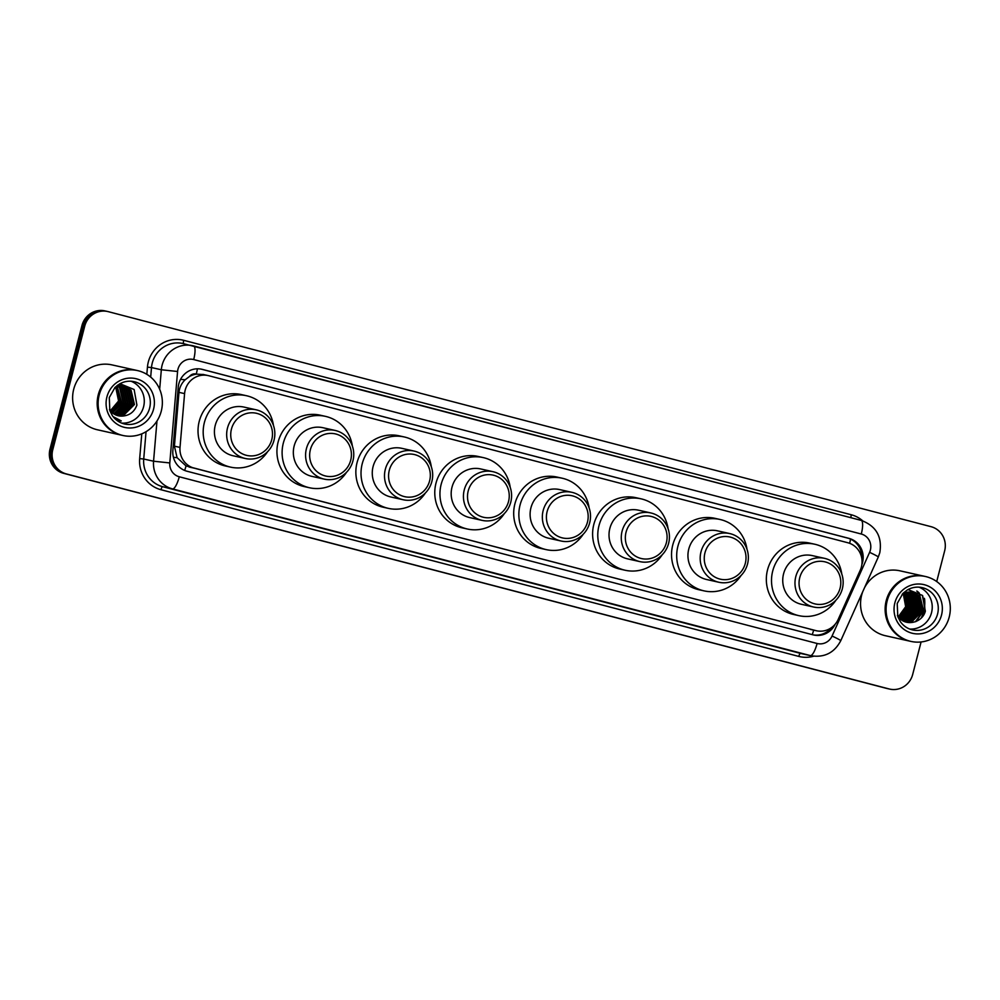 <?xml version="1.0" encoding="UTF-8"?>
<svg xmlns="http://www.w3.org/2000/svg" width="1000" height="1000" viewBox="0 0 1000 1000"><rect width="100%" height="100%" fill="white"/><g stroke="black" fill="none" stroke-linecap="round" stroke-linejoin="round"><path stroke-width="1.5" d="M860.263 570.2A19.95 19.238 102.6 0 0 861.413 566.912A19.95 19.238 102.6 0 0 847.8 542.737L208.775 375.725A19.95 19.238 102.6 0 0 208.125 375.575A19.95 19.238 102.6 0 0 184.587 393.612L180.012 447.413A19.95 19.238 102.6 0 0 194.213 468.162L815.738 630.588A19.95 19.238 102.6 0 0 816.388 630.75A19.95 19.238 102.6 0 0 838.188 619.425L860.263 570.2M189.537 376.475A19.95 19.238 -77.4 0 1 196.588 374.125L196.262 374.038A6.65 6.412 102.6 0 0 189.537 376.475L185.175 379.762C181.575 383.225 179.513 387.425 178.975 392.362L174.412 446.163L177.075 457.65L186.038 465.938L816.388 630.75M203.6 374.575L196.588 374.125M861.888 564.575A19.95 19.238 102.6 0 0 862.525 562.537A19.95 19.238 102.6 0 0 848.9 538.35L202.425 369.4A19.95 19.238 102.6 0 0 201.762 369.25A19.95 19.238 102.6 0 0 178.225 387.287L172.862 450.5A19.95 19.238 102.6 0 0 187.062 471.25L812.975 634.825A19.95 19.238 102.6 0 0 813.625 634.987A19.95 19.238 102.6 0 0 835.15 624.25M201.075 369.1L847.525 538.05A19.95 19.238 -77.4 0 1 861.762 558.2M921.087 641.975L912.675 674.488A19.95 19.238 -77.4 0 1 889.725 689.1A19.95 19.238 -77.4 0 1 889.062 688.938L66.375 473.938A19.95 19.238 -77.4 0 1 52.763 449.762L84.725 326.125A19.95 19.238 -77.4 0 1 107.688 311.512A19.95 19.238 -77.4 0 1 108.338 311.675L931.038 526.675A19.95 19.238 -77.4 0 1 944.65 550.862L936.712 581.538M889.725 689.1L888.337 688.787A19.95 19.238 -77.4 0 1 887.688 688.637L65 473.625A19.95 19.238 -77.4 0 1 51.375 449.45L83.35 325.825A19.95 19.238 -77.4 0 1 106.312 311.212A19.95 19.238 -77.4 0 1 106.962 311.363M831.438 627.663A19.95 19.238 -77.4 0 1 812.938 634.825M106.312 311.212L104.925 310.9A19.95 19.238 -77.4 0 0 81.975 325.513L50 449.137A19.95 19.238 -77.4 0 0 63.612 473.325L886.312 688.325A19.95 19.238 -77.4 0 0 886.963 688.487L888.337 688.787A19.95 19.238 -77.4 0 1 887.688 688.637L65 473.625A19.95 19.238 -77.4 0 1 51.375 449.45L83.35 325.825A19.95 19.238 -77.4 0 1 106.312 311.212L107.688 311.512M910.088 641.225A33.25 32.062 -77.4 0 1 910 641.2A33.25 32.062 -77.4 0 1 886.225 600.638A33.25 32.062 -77.4 0 1 924.488 576.287A33.25 32.062 -77.4 0 1 924.562 576.312M910 641.2L885.438 635.725A33.25 32.062 -77.4 0 1 861.65 595.163A33.25 32.062 -77.4 0 1 862.837 591.462M864.4 587.975A33.25 32.062 -77.4 0 1 899.912 570.812L924.488 576.287M924.575 598.888A33.25 32.062 -77.4 0 1 923.7 611.375A33.25 32.062 -77.4 0 1 921.237 618M910.95 641.413L910.175 641.25A33.25 32.062 -77.4 0 1 886.4 600.675A33.25 32.062 -77.4 0 1 924.65 576.325L925.425 576.5A33.25 32.062 -77.4 0 1 949.212 617.062A33.25 32.062 -77.4 0 1 910.95 641.413A33.25 32.062 -77.4 0 1 887.175 600.85A33.25 32.062 -77.4 0 1 925.425 576.5M918.988 587.163A21.688 20.913 -77.4 0 1 931.525 612.712A21.688 20.913 -77.4 0 1 909.65 629.025M903.2 620.925L911.912 621.163L922.475 610.45L919.013 596.075L912.375 592.263M902.837 620.725L912.35 621.263L922.913 610.55L919.438 596.175L912.6 592.3L905.7 592.575L902.175 594.2M911.513 592.112L917.288 595.688L920.75 610.062L910.188 620.775L903.9 621.15M904.338 621.25L910.625 620.875L921.188 610.163L917.712 595.788L911.725 592.137M903.275 620.9L908.462 620.388L919.025 609.688L915.562 595.312L910.625 592.013M903.487 620.975L908.9 620.487L919.463 609.775L916 595.4L910.85 592.038M902.562 620.562L906.75 620.013L917.3 609.3L913.838 594.925L909.725 591.987M902.712 620.65L907.175 620.1L917.738 609.4L914.275 595.025L909.95 591.987M901.912 620.15L905.025 619.625L915.575 608.913L912.113 594.538L908.812 592.013M902.087 620.262L905.45 619.725L916.012 609.012L912.55 594.637L909.05 592M901.237 619.663L903.3 619.237L913.863 608.525L910.387 594.15L907.887 592.1M901.413 619.8L903.725 619.338L914.287 608.625L910.825 594.25L908.125 592.075M900.55 619.1L912.138 608.15L908.662 593.775L906.95 592.263M900.725 619.25L902 618.95L912.562 608.237L909.1 593.862L907.188 592.212M899.85 618.475L910.413 607.762L906.95 593.387L906 592.487M900.025 618.638L910.837 607.863L907.375 593.488L906.237 592.425M899.163 617.75L908.688 607.375L905.025 592.8M899.338 617.938L909.112 607.475L905.263 592.712M898.487 616.938L906.963 606.987L904.025 593.2M898.65 617.15L907.387 607.087L904.275 593.088M903.112 593.65A15.037 14.5 -77.4 0 1 905.662 606.7L903.263 593.575M897.387 615.4A15.037 14.5 -77.4 0 0 898.213 616.575C905.088 626.938 922.337 623.112 925.35 611.15L922.375 595.388L908 589.587M905.662 606.7L898.35 616.763M916.087 621.475L923.575 610.825L919.212 592.987L917.237 591.237M925.013 612.137L924.287 598.288M915.4 621.75L923.363 610.775L918.988 592.95L916.787 591.025M923.388 615.35L925.075 611.163L922.7 595.8M799.762 577.6A21.612 20.838 -77.4 0 1 825.35 561.938A21.612 20.838 -77.4 0 1 840.1 588.138A21.612 20.838 -77.4 0 1 814.525 603.8A21.612 20.838 -77.4 0 1 799.762 577.6M795.8 576.6A24.938 24.05 -77.4 0 1 824.5 558.337A24.938 24.05 -77.4 0 1 842.337 588.763A24.938 24.05 -77.4 0 1 813.637 607.025A24.938 24.05 -77.4 0 1 795.8 576.6M824.5 558.337L812.262 555.6A24.938 24.05 102.6 0 0 783.562 573.862A24.938 24.05 102.6 0 0 801.4 604.288L813.637 607.025M835.925 600.188A36.587 35.263 -77.4 0 1 798.863 615.65A36.587 35.263 -77.4 0 1 772.712 571.025A36.587 35.263 -77.4 0 1 814.788 544.237A36.587 35.263 -77.4 0 1 841.775 573.987M798.863 615.65L793.7 614.5A36.587 35.263 -77.4 0 1 767.537 569.875A36.587 35.263 -77.4 0 1 809.625 543.088L814.788 544.237M704.963 552.825A21.612 20.838 -77.4 0 1 730.537 537.163A21.612 20.838 -77.4 0 1 745.3 563.362A21.612 20.838 -77.4 0 1 719.712 579.025A21.612 20.838 -77.4 0 1 704.963 552.825M701 551.825A24.938 24.05 -77.4 0 1 729.7 533.562A24.938 24.05 -77.4 0 1 747.537 563.987A24.938 24.05 -77.4 0 1 718.838 582.25A24.938 24.05 -77.4 0 1 701 551.825M729.7 533.562L717.463 530.825A24.938 24.05 102.6 0 0 688.763 549.087A24.938 24.05 102.6 0 0 706.6 579.513L718.838 582.25M741.125 575.413A36.587 35.263 -77.4 0 1 704.062 590.875A36.587 35.263 -77.4 0 1 677.9 546.25A36.587 35.263 -77.4 0 1 719.987 519.462A36.587 35.263 -77.4 0 1 746.975 549.212M704.062 590.875L698.9 589.725A36.587 35.263 -77.4 0 1 672.738 545.1A36.587 35.263 -77.4 0 1 714.825 518.312L719.987 519.462M626.05 532.2A21.612 20.838 -77.4 0 1 651.625 516.538A21.612 20.838 -77.4 0 1 666.375 542.737A21.612 20.838 -77.4 0 1 640.8 558.4A21.612 20.838 -77.4 0 1 626.05 532.2M622.087 531.2A24.938 24.05 -77.4 0 1 650.775 512.938A24.938 24.05 -77.4 0 1 668.612 543.362A24.938 24.05 -77.4 0 1 639.925 561.625A24.938 24.05 -77.4 0 1 622.087 531.2M650.775 512.938L638.538 510.2A24.938 24.05 102.6 0 0 609.837 528.462A24.938 24.05 102.6 0 0 627.675 558.888L639.925 561.625M662.212 554.788A36.587 35.263 -77.4 0 1 625.15 570.25A36.587 35.263 -77.4 0 1 598.987 525.625A36.587 35.263 -77.4 0 1 641.075 498.837A36.587 35.263 -77.4 0 1 668.05 528.587M625.15 570.25L619.975 569.1A36.587 35.263 -77.4 0 1 593.812 524.475A36.587 35.263 -77.4 0 1 635.9 497.688L641.075 498.837M547.125 511.575A21.612 20.838 -77.4 0 1 572.7 495.913A21.612 20.838 -77.4 0 1 587.463 522.112A21.612 20.838 -77.4 0 1 561.875 537.775A21.612 20.838 -77.4 0 1 547.125 511.575M543.162 510.575A24.938 24.05 -77.4 0 1 571.862 492.312A24.938 24.05 -77.4 0 1 589.7 522.737A24.938 24.05 -77.4 0 1 561 541A24.938 24.05 -77.4 0 1 543.162 510.575M571.862 492.312L559.625 489.575A24.938 24.05 102.6 0 0 530.925 507.837A24.938 24.05 102.6 0 0 548.763 538.263L561 541M583.288 534.163A36.587 35.263 -77.4 0 1 546.225 549.625A36.587 35.263 -77.4 0 1 520.062 505A36.587 35.263 -77.4 0 1 562.15 478.212A36.587 35.263 -77.4 0 1 589.138 507.962M546.225 549.625L541.062 548.475A36.587 35.263 -77.4 0 1 514.9 503.85A36.587 35.263 -77.4 0 1 556.975 477.062L562.15 478.212M468.212 490.95A21.612 20.838 -77.4 0 1 493.787 475.288A21.612 20.838 -77.4 0 1 508.537 501.488A21.612 20.838 -77.4 0 1 482.962 517.15A21.612 20.838 -77.4 0 1 468.212 490.95M464.25 489.95A24.938 24.05 -77.4 0 1 492.938 471.688A24.938 24.05 -77.4 0 1 510.775 502.113A24.938 24.05 -77.4 0 1 482.088 520.375A24.938 24.05 -77.4 0 1 464.25 489.95M492.938 471.688L480.7 468.95A24.938 24.05 102.6 0 0 452 487.212A24.938 24.05 102.6 0 0 469.837 517.638L482.088 520.375M504.375 513.538A36.587 35.263 -77.4 0 1 467.312 529A36.587 35.263 -77.4 0 1 441.15 484.375A36.587 35.263 -77.4 0 1 483.237 457.6A36.587 35.263 -77.4 0 1 510.213 487.337M467.312 529L462.137 527.85A36.587 35.263 -77.4 0 1 435.975 483.225A36.587 35.263 -77.4 0 1 478.062 456.438L483.237 457.6M389.288 470.325A21.612 20.838 -77.4 0 1 414.862 454.663A21.612 20.838 -77.4 0 1 429.613 480.863A21.612 20.838 -77.4 0 1 404.038 496.525A21.612 20.838 -77.4 0 1 389.288 470.325M385.325 469.325A24.938 24.05 -77.4 0 1 414.025 451.062A24.938 24.05 -77.4 0 1 431.863 481.488A24.938 24.05 -77.4 0 1 403.162 499.75A24.938 24.05 -77.4 0 1 385.325 469.325M414.025 451.062L401.788 448.325A24.938 24.05 102.6 0 0 373.088 466.587A24.938 24.05 102.6 0 0 390.925 497.013L403.162 499.75M425.45 492.912A36.587 35.263 -77.4 0 1 388.387 508.375A36.587 35.263 -77.4 0 1 362.225 463.75A36.587 35.263 -77.4 0 1 404.312 436.975A36.587 35.263 -77.4 0 1 431.3 466.712M388.387 508.375L383.212 507.225A36.587 35.263 -77.4 0 1 357.062 462.6A36.587 35.263 -77.4 0 1 399.137 435.812L404.312 436.975M310.375 449.7A21.612 20.838 -77.4 0 1 335.95 434.038A21.612 20.838 -77.4 0 1 350.7 460.238A21.612 20.838 -77.4 0 1 325.125 475.9A21.612 20.838 -77.4 0 1 310.375 449.7M306.413 448.7A24.938 24.05 -77.4 0 1 335.1 430.438A24.938 24.05 -77.4 0 1 352.938 460.863A24.938 24.05 -77.4 0 1 324.25 479.125A24.938 24.05 -77.4 0 1 306.413 448.7M335.1 430.438L322.863 427.7A24.938 24.05 102.6 0 0 294.163 445.962A24.938 24.05 102.6 0 0 312 476.388L324.25 479.125M346.538 472.287A36.587 35.263 -77.4 0 1 309.475 487.75A36.587 35.263 -77.4 0 1 283.312 443.125A36.587 35.263 -77.4 0 1 325.4 416.35A36.587 35.263 -77.4 0 1 352.375 446.087M309.475 487.75L304.3 486.6A36.587 35.263 -77.4 0 1 278.137 441.975A36.587 35.263 -77.4 0 1 320.225 415.188L325.4 416.35M231.45 429.075A21.612 20.838 -77.4 0 1 257.025 413.425A21.612 20.838 -77.4 0 1 271.775 439.613A21.612 20.838 -77.4 0 1 246.2 455.275A21.612 20.838 -77.4 0 1 231.45 429.075M227.488 428.075A24.938 24.05 -77.4 0 1 256.188 409.812A24.938 24.05 -77.4 0 1 274.025 440.238A24.938 24.05 -77.4 0 1 245.325 458.5A24.938 24.05 -77.4 0 1 227.488 428.075M256.188 409.812L243.95 407.075A24.938 24.05 102.6 0 0 215.25 425.337A24.938 24.05 102.6 0 0 233.088 455.763L245.325 458.5M267.613 451.662A36.587 35.263 -77.4 0 1 230.55 467.125A36.587 35.263 -77.4 0 1 204.387 422.5A36.587 35.263 -77.4 0 1 246.475 395.725A36.587 35.263 -77.4 0 1 273.463 425.462M230.55 467.125L225.375 465.975A36.587 35.263 -77.4 0 1 199.225 421.35A36.587 35.263 -77.4 0 1 241.3 394.562L246.475 395.725M122.137 435.3A33.25 32.062 -77.4 0 1 122.062 435.288A33.25 32.062 -77.4 0 1 98.275 394.712A33.25 32.062 -77.4 0 1 136.537 370.363A33.25 32.062 -77.4 0 1 136.625 370.387M122.062 435.288L97.487 429.8A33.25 32.062 -77.4 0 1 73.713 389.237A33.25 32.062 -77.4 0 1 111.962 364.888L136.537 370.363M123 435.5L122.225 435.325A33.25 32.062 -77.4 0 1 98.45 394.75A33.25 32.062 -77.4 0 1 136.713 370.4L137.487 370.575A33.25 32.062 -77.4 0 1 161.262 411.138A33.25 32.062 -77.4 0 1 123 435.5A33.25 32.062 -77.4 0 1 99.225 394.925A33.25 32.062 -77.4 0 1 137.487 370.575M131.037 381.238A21.688 20.913 -77.4 0 1 143.575 406.788A21.688 20.913 -77.4 0 1 121.7 423.1M117.238 415.487L123.263 415.075L133.9 404.387L130.512 390.025L123.975 386.238M117.5 415.575L123.8 415.2L134.438 404.513L131.05 390.15L124.25 386.3L117.4 386.562L114.8 387.65M116.175 415.112L121.062 414.588L131.7 403.9L128.312 389.538L122.863 386.062M116.438 415.213L121.613 414.712L132.25 404.025L128.863 389.663L123.15 386.1M115.15 414.65L118.875 414.1L129.512 403.413L126.125 389.05L121.737 385.975M115.4 414.775L119.425 414.225L130.062 403.537L126.675 389.175L122.025 385.988M114.138 414.1L116.688 413.612L127.325 402.925L123.938 388.562L120.575 386M114.388 414.237L117.238 413.738L127.875 403.05L124.488 388.688L120.875 385.988M113.15 413.438L114.5 413.125L125.138 402.438L121.75 388.075L119.4 386.112M113.4 413.612L115.05 413.25L125.688 402.562L122.3 388.2L119.7 386.075M112.188 412.675L122.95 401.95L119.562 387.587L118.2 386.35M112.425 412.875L123.5 402.062L120.113 387.713L118.513 386.275M111.25 411.788L120.763 401.463L116.975 386.7M111.487 412.013L121.312 401.575L117.287 386.6M110.35 410.75L118.575 400.975L115.712 387.2M110.575 411.025L119.113 401.087L116.037 387.062M124.25 386.3L115.562 386.912M122.6 385.975L121.788 385.75M121.512 385.688L117.312 385.425M122.875 386.012L117.013 385.662M119.325 385.2L117.95 384.963M121.75 385.887L120.95 385.613M120.688 385.525L119.875 385.312M117.963 386.163L117.212 385.625M118.263 386.1L117.513 385.588M116.15 419.812L121.263 420.913L113.088 416.625M118.3 415.775L122.35 416.087A15.037 14.5 -77.4 0 1 109.438 409.475M122.35 416.087C129.475 415.588 134.325 411.925 136.912 405.1L134.125 389.5L119.938 383.725M116.512 419.938L118.588 420.037M116.375 419.888L118.438 419.975M118.537 420.513L121.263 420.913M180.55 379.363A19.95 0.737 4.9 0 0 185.175 379.762M849.65 543.325A19.95 5.3 -75.4 0 0 850.525 539.113M812.25 634.637A19.95 5.3 -75.4 0 0 813.65 630.138M829.237 629.012A19.95 1.1 24.2 0 1 829.925 629.375M184.65 470.438A19.95 5.3 -75.4 0 0 186.038 465.938M173.425 457.325A19.95 0.737 4.9 0 0 177.075 457.65M196.262 374.038A19.95 5.3 -75.4 0 0 197.413 368.8M810.55 629.438L815.738 630.588M189.037 467.013L194.213 468.162M174.412 446.163L180.012 447.413M178.975 392.362L184.587 393.612M847.525 538.05L848.9 538.35M870.362 550.15A13.3 12.825 102.6 0 0 861.287 534.025L193.7 359.562A13.3 12.825 102.6 0 0 177.575 371.488L169.8 462.938A13.3 12.825 102.6 0 0 179.275 476.775L817.1 643.475A13.3 12.825 102.6 0 0 832.075 636.025L869.6 552.337A13.3 12.825 102.6 0 0 870.362 550.15M159.675 389.263L161.325 369.762A26.6 25.65 -77.4 0 1 162.113 365.188A26.6 25.65 -77.4 0 1 192.712 345.7A26.6 25.65 -77.4 0 1 193.588 345.913A13.3 3.525 104.6 0 1 193.612 345.925L861.162 520.388A13.3 3.525 104.6 0 1 861.2 520.388A13.3 3.525 104.6 0 1 861.287 534.025M869.6 552.337A13.3 0.737 24.2 0 1 878.288 557.013L879.8 552.712C882.375 536.75 876.175 525.975 861.2 520.388L182.887 343.512A26.6 25.65 102.6 0 0 152.275 363A26.6 25.65 102.6 0 0 151.5 367.562L161.325 369.762L177.575 371.488M146.825 374.338L147.438 367.137A29.925 28.85 -77.4 0 1 183.725 340.312L851.312 514.775A3.325 0.887 -75.4 0 0 851.038 517.737M851.312 514.775A29.925 28.85 -77.4 0 1 862.7 520.837M813.65 656.213A29.925 28.85 -77.4 0 1 798.8 656.413L160.975 489.725A29.925 28.85 -77.4 0 1 139.675 458.6L141.775 433.837M889.062 688.938L886.312 688.325M84.725 326.125L81.975 325.513M52.763 449.762L50 449.137M66.375 473.938L63.612 473.325M811.188 655.788A26.6 25.65 -77.4 0 1 810.325 655.575L800.5 653.388A26.6 25.65 102.6 0 0 801.363 653.6L811.188 655.788C824.538 657.788 834.388 652.75 840.763 640.7L878.288 557.013M817.1 643.475A13.3 3.525 104.6 0 1 810.325 655.575L172.488 488.888A26.6 25.65 -77.4 0 1 153.562 461.213L143.725 459.025A26.6 25.65 102.6 0 0 162.662 486.7L800.5 653.388A3.325 0.887 -75.4 0 0 798.8 656.413M169.8 462.938L153.562 461.213L156.975 421.012M147.438 367.137L151.5 367.562L150.688 377.1M146.05 431.675L143.725 459.025L139.675 458.6M179.275 476.775A13.3 3.525 104.6 0 1 172.488 488.888L162.662 486.7A3.325 0.887 -75.4 0 0 160.975 489.725M183.725 340.312A3.325 0.887 -75.4 0 0 183.675 343.688M832.075 636.025A13.3 0.737 24.2 0 1 840.763 640.7M193.612 345.925A13.3 3.525 104.6 0 1 193.7 359.562M201.112 369.113L202.425 369.4M922.05 587.6A21.688 20.913 -77.4 0 1 937.562 614.05A21.688 20.913 -77.4 0 1 912.613 629.938C907.575 628.75 903.5 626.013 900.4 621.7L897.8 616.65L897.212 603.5L903 593.325L907.5 589.862C912.138 587.288 916.988 586.525 922.05 587.6M894.862 602.863A25.013 24.112 -77.4 0 1 924.45 584.75A25.013 24.112 -77.4 0 1 941.525 615.062A25.013 24.112 -77.4 0 1 911.925 633.175A25.013 24.112 -77.4 0 1 894.862 602.863M134.1 381.675A21.688 20.913 -77.4 0 1 149.613 408.125A21.688 20.913 -77.4 0 1 124.663 424.012C119.625 422.837 115.562 420.087 112.45 415.775L109.85 410.725L109.275 397.575L115.05 387.4L119.55 383.95C124.188 381.362 129.037 380.6 134.1 381.675M106.912 396.938A25.013 24.112 -77.4 0 1 136.5 378.825A25.013 24.112 -77.4 0 1 153.575 409.137A25.013 24.112 -77.4 0 1 123.987 427.25A25.013 24.112 -77.4 0 1 106.912 396.938M202.938 374.412L208.125 375.575"/></g></svg>
